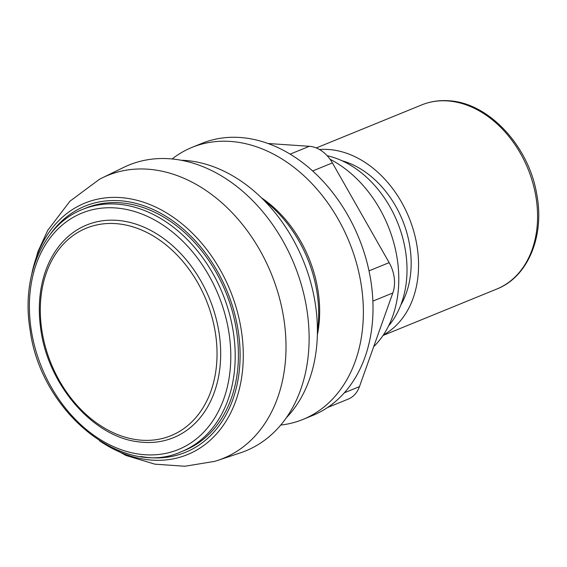 <?xml version="1.0" encoding="UTF-8"?>
<svg xmlns="http://www.w3.org/2000/svg" width="567" height="567" viewBox="0 0 567 567"><rect width="100%" height="100%" fill="white"/><g stroke="black" fill="none" stroke-linecap="round" stroke-linejoin="round"><path stroke-width="0.85" d="M327.535 407.545L348.28 399.076A31.398 23.481 -112.2 0 0 359.464 386.616L392.811 292.983A31.398 23.481 -112.2 0 0 389.139 262.634L332.39 162.906A31.398 23.481 -112.2 0 0 309.348 146.3L267.985 143.501M172.113 158.966A146.896 109.849 67.8 0 1 191.993 147.406L201.639 143.465A146.896 109.849 67.8 0 1 299.567 160.383A146.896 109.849 67.8 0 1 371.739 287.221A146.896 109.849 67.8 0 1 329.328 406.305A146.896 109.849 67.8 0 1 312.665 415.469L303.019 419.41A146.896 109.849 67.8 0 1 280.729 425.059M191.993 147.406A146.896 109.849 67.8 0 1 362.093 291.162A146.896 109.849 67.8 0 1 303.019 419.41M181.461 451.665L184.679 450.354A130.821 97.829 -112.2 0 0 233.051 313.962A130.821 97.829 -112.2 0 0 119.935 202.78A130.821 97.829 -112.2 0 0 85.801 208.11L82.584 209.429C43.085 224.681 20.965 276.129 30.108 329.951C40.59 411.982 122.876 478.86 181.461 451.665A130.821 97.829 -112.2 0 0 229.833 315.28A130.821 97.829 -112.2 0 0 116.717 204.099A130.821 97.829 -112.2 0 0 82.584 209.429M116.653 220.322A114.853 85.886 -112.2 0 0 58.911 246.34C50.52 257.149 44.779 270.069 41.682 285.095C38.995 298.398 38.599 312.332 40.477 326.904C46.848 383.377 92.322 436.923 138.717 441.863A114.853 85.886 -112.2 0 0 220.01 340.363A114.853 85.886 -112.2 0 0 116.653 220.322M115.562 223.611A112.046 83.788 -112.2 0 0 41.263 326.004A112.046 83.788 -112.2 0 0 141.771 440.219A112.046 83.788 -112.2 0 0 216.07 337.833A112.046 83.788 -112.2 0 0 115.562 223.611M383.377 334.955A99.423 74.348 -112.2 0 0 413.357 229.975A99.423 74.348 -112.2 0 0 328.513 149.49A99.423 74.348 -112.2 0 0 319.526 149.539M388.572 325.94A99.466 74.383 -112.2 0 0 399.388 227.317A99.466 74.383 -112.2 0 0 327.131 155.684M373.688 346.685A111.054 83.051 -112.2 0 0 395.171 248.254A111.054 83.051 -112.2 0 0 330.058 159.27M317.364 334.813A111.054 83.051 -112.2 0 0 261.437 197.798M317.414 331.454A114.569 85.674 -112.2 0 0 263.818 200.158M286.25 417.872A146.541 109.58 -112.2 0 0 304.146 262.79A146.541 109.58 -112.2 0 0 184.686 160.411A146.541 109.58 -112.2 0 0 181.086 160.234M214.461 461.41A152.821 114.279 -112.2 0 0 217.905 460.347L240.316 452.891A154.387 115.448 -112.2 0 0 303.706 293.635A154.387 115.448 -112.2 0 0 169.292 158.739A154.387 115.448 -112.2 0 0 123.769 167.364L102.542 177.726A152.821 114.279 -112.2 0 0 99.36 179.356L69.954 201.2L47.713 230.372L37.883 251.762L31.646 274.548M217.905 460.347A152.821 114.279 -112.2 0 0 280.651 302.707A152.821 114.279 -112.2 0 0 147.604 169.179A152.821 114.279 -112.2 0 0 102.542 177.726M344.367 392.782L359.464 386.616M372.873 301.12L392.811 292.983M369.004 270.856L389.139 262.634M312.644 170.965L332.39 162.906M290.134 154.139L309.348 146.3M140.871 456.492A132.954 99.423 -112.2 0 0 239.572 342.348A132.954 99.423 -112.2 0 0 119.687 200.725A132.954 99.423 -112.2 0 0 50.208 234.384M115.158 207.919A127.681 95.483 -112.2 0 0 51.299 387.204A127.681 95.483 -112.2 0 0 223.809 398.877A127.681 95.483 -112.2 0 0 115.158 207.919M447.526 100.912A99.423 74.348 -112.2 0 0 421.579 104.966C430.055 101.528 439.028 100.125 448.49 100.749C488.343 102.471 528.699 145.712 536.708 194.013C544.908 235.808 528.111 276.93 496.727 289.064A99.423 74.348 -112.2 0 0 533.49 185.409A99.423 74.348 -112.2 0 0 447.526 100.912M400.777 305.089A90.047 67.338 -112.2 0 0 402.485 220.145A90.047 67.338 -112.2 0 0 341.823 160.667M100.146 441.197A135.818 101.564 -112.2 0 0 242.782 367.763A135.818 101.564 -112.2 0 0 120.275 197.578A135.818 101.564 -112.2 0 0 31.823 273.811M421.579 104.966L316.28 147.944M496.727 289.064L383.023 335.48M214.489 461.403L184.828 466.251L154.834 464.16L125.98 455.45L99.501 440.793"/></g></svg>
